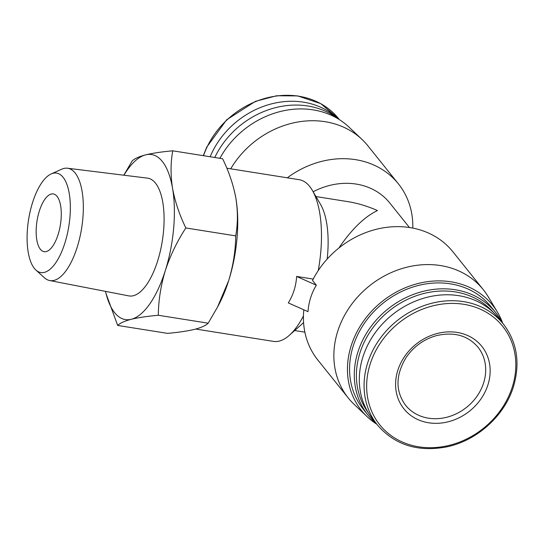 <?xml version="1.0" encoding="UTF-8"?>
<svg xmlns="http://www.w3.org/2000/svg" width="544" height="544" viewBox="0 0 544 544"><rect width="100%" height="100%" fill="white"/><g stroke="black" fill="none" stroke-linecap="round" stroke-linejoin="round"><path stroke-width="0.82" d="M39.318 211.099A29.24 11.846 -81 0 0 44.132 251.688A29.24 11.846 -81 0 0 60.418 224.672A29.24 11.846 -81 0 0 53.298 193.936A29.24 11.846 -81 0 0 39.318 211.099M376.836 424.238A84.089 72.148 -38.7 0 1 367.214 416.745L354.192 404.41A86.544 74.256 -38.7 0 1 348.303 398.011A86.544 74.256 -38.7 0 1 369.349 285.94A86.544 74.256 -38.7 0 1 483.317 289.714L452.873 251.756A86.544 74.256 -38.7 0 0 312.521 280.452L316.322 285.199C311.522 293.121 308.74 301.934 307.986 311.651L288.293 302.906C293.209 295.038 295.99 286.219 296.636 276.447L313.222 279.079M316.322 285.199L296.636 276.447M338.878 248.01C351.75 229.14 364.616 216.655 377.475 210.555C367.608 206.19 357.653 203.204 347.609 201.593L315.962 196.568M327.175 259.053A67.83 27.479 -81 0 0 320.545 204.408L312.338 190.366A81.865 33.164 -81 0 0 299.152 179.683L226.828 168.205M195.765 329.052L273.476 341.387A81.865 33.164 -81 0 0 289.32 335.322L301.478 324.516A67.83 27.479 -81 0 0 303.572 322.483M318.24 270.565A81.865 33.164 -81 0 0 312.338 190.366M289.32 335.322A81.865 33.164 -81 0 0 303.436 315.955M235.715 235.878L185.83 227.956C177.065 241.461 170.231 255.66 165.328 270.545C160.827 285.498 158.481 300.404 158.304 315.268C147.37 316.248 138.353 317.587 131.254 319.287C124.549 321.048 120.02 323.102 117.681 325.448L167.566 333.37C178.5 332.391 187.517 331.051 194.616 329.351C201.321 327.59 205.843 325.536 208.182 323.19L217.457 307.197L228.691 280.602C233.192 265.649 235.532 250.743 235.715 235.878C237.878 223.965 237.946 211.466 235.906 198.376L235.899 198.302A83.558 33.85 -81 0 0 235.334 195.276M217.464 307.204L219.096 304.096A83.558 33.85 -81 0 0 228.691 280.602A83.558 33.85 -81 0 0 235.906 198.376C233.492 185.239 229.065 172.026 222.625 158.739L172.747 150.817C170.578 162.731 170.51 175.229 172.55 188.319C174.971 201.457 179.398 214.669 185.83 227.956M208.182 323.19L158.304 315.268M117.681 325.448L105.985 293.502M123.801 175.202L132.124 160.997C134.456 158.651 138.978 156.604 145.697 154.843C152.796 153.143 161.813 151.803 172.747 150.817M105.502 291.366A83.558 33.85 -81 0 0 131.254 319.287A83.558 33.85 -81 0 0 165.328 270.545A83.558 33.85 -81 0 0 172.55 188.319A83.558 33.85 -81 0 0 145.697 154.843A83.558 33.85 -81 0 0 123.944 175.222M35.931 270.069L44.465 277.8A56.868 23.038 -81 0 0 49.674 280.541L128.799 295.888A59.616 24.154 -81 0 0 162.33 240.849A59.616 24.154 -81 0 0 147.492 178.14L67.504 168.225A56.868 23.038 -81 0 0 61.703 169.211L51.197 173.924A50.354 20.4 -81 0 0 32.538 202.64A50.354 20.4 -81 0 0 35.931 270.069A50.354 20.4 -81 0 0 68.864 226.012A50.354 20.4 -81 0 0 51.197 173.924M313.154 191.76A67.83 58.201 -38.7 0 1 389.796 203.021L409.428 227.494M348.303 398.011L317.859 360.06A86.544 74.256 -38.7 0 1 303.824 309.808M287.307 177.806A86.544 74.256 -38.7 0 1 398.378 183.818A86.544 74.256 -38.7 0 1 412.801 228.079M487.954 384.758A49.926 42.84 -38.7 0 1 407.993 413.148A49.926 42.84 -38.7 0 1 432.67 334.893A49.926 42.84 -38.7 0 1 487.954 384.758M377.55 425.129L372.783 419.186A80.696 69.238 -38.7 0 1 392.408 314.684A80.696 69.238 -38.7 0 1 498.678 318.206L503.445 324.149A80.696 69.238 -38.7 0 0 397.174 320.627A80.696 69.238 -38.7 0 0 377.55 425.129C394.896 445.101 418.078 452.329 447.08 446.808C477.272 440.456 504.71 415.575 513.482 386.573C520.404 362.875 517.058 342.067 503.445 324.149M368.193 412.597A80.213 68.823 -38.7 0 1 389.286 310.794A80.213 68.823 -38.7 0 1 493.245 312.297M376.271 423.538A81.865 70.244 -38.7 0 1 367.955 415.038A81.865 70.244 -38.7 0 1 387.865 309.026A81.865 70.244 -38.7 0 1 495.672 312.589A81.865 70.244 -38.7 0 1 502.166 322.551M367.955 415.038L363.229 409.142A81.865 70.244 -38.7 0 1 383.132 303.124A81.865 70.244 -38.7 0 1 490.946 306.694L495.672 312.589M367.214 416.745A84.089 72.148 -38.7 0 1 381.942 301.634A84.089 72.148 -38.7 0 1 497.502 312.236A84.089 72.148 -38.7 0 1 502.731 323.258M483.317 289.714A86.544 74.256 -38.7 0 1 488.281 296.847L497.502 312.236M230.704 168.817A86.544 74.256 -38.7 0 1 362.046 139.468A86.544 74.256 -38.7 0 1 367.934 145.867L398.378 183.818M219.892 158.304A84.089 72.148 -38.7 0 1 349.024 127.133L362.046 139.468M214.771 157.495A81.865 70.244 -38.7 0 1 338.082 118.823M210.147 156.76A80.696 69.238 -38.7 0 1 337.98 118.748M49.674 280.541A56.868 23.038 -81 0 0 81.661 228.045A56.868 23.038 -81 0 0 67.504 168.225M512.353 386.852A78.764 67.578 -38.7 0 1 386.22 431.644A78.764 67.578 -38.7 0 1 425.143 308.19A78.764 67.578 -38.7 0 1 512.353 386.852M203.524 155.706A80.696 69.238 -38.7 0 1 265.465 98.26A80.696 69.238 -38.7 0 1 338.688 118.748L339.402 119.639M483.657 382.847A46.417 39.828 -38.7 0 1 448.242 416.854A46.417 39.828 -38.7 0 1 405.538 405.232C395.257 390.98 395.508 374.979 406.273 357.245C413.78 346.528 423.728 339.354 436.111 335.716C453.798 331.554 467.745 335.369 477.952 347.147A46.417 39.828 -38.7 0 1 483.657 382.847M304.871 332.166L294.692 330.548M203.293 155.672L206.72 147.152L226.644 119.809L255.401 101.354L276.542 95.771L297.622 95.894L320.688 103.605L338.688 118.748"/></g></svg>
